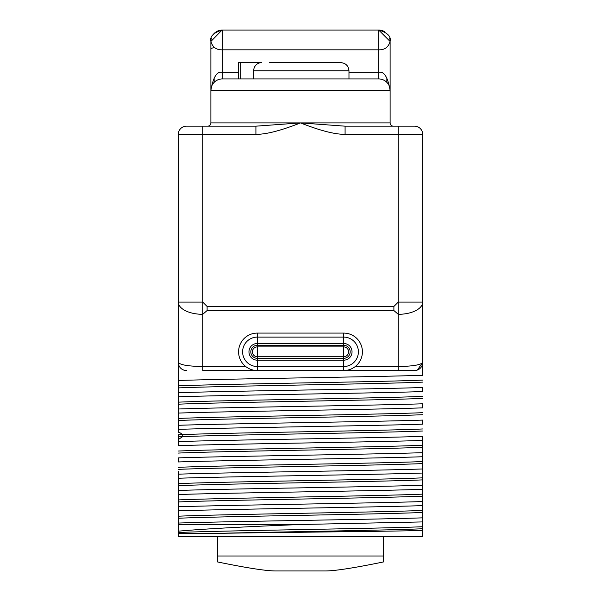 <?xml version="1.0" encoding="UTF-8"?>
<svg xmlns="http://www.w3.org/2000/svg" width="601" height="601" viewBox="0 0 601 601"><rect width="100%" height="100%" fill="white"/><g stroke="black" fill="none" stroke-linecap="round" stroke-linejoin="round"><path stroke-width="0.9" d="M178.309 432.307L178.309 134.323A8.144 8.144 90 0 1 186.453 126.172L255.913 126.172L255.913 134.323C265.89 134.481 280.757 130.68 300.5 122.912C320.243 130.68 335.103 134.481 345.087 134.323L422.691 134.323L422.691 362.411L417.417 370.036L418.604 369.472A8.144 8.144 0 0 1 414.547 370.554L416.057 370.411M213.302 126.172L255.913 126.172L300.5 122.912L345.087 126.172L414.547 126.172A8.144 8.144 0 0 1 422.691 134.323M207.615 126.172L207.638 126.172A3.26 3.26 -90 0 0 210.891 122.912L390.109 122.912A3.26 3.26 0 0 0 393.362 126.172L393.385 126.172M178.309 436.784L182.704 436.604L178.309 439.541L178.309 441.585L178.309 434.748L182.704 434.568L178.309 431.638L178.309 429.369C229.327 427.634 371.673 425.899 422.691 424.163L422.691 420.091C371.673 421.827 229.327 423.562 178.309 425.298L178.309 413.075C229.327 411.339 371.673 409.604 422.691 407.869L422.691 403.797C371.673 405.532 229.327 407.268 178.309 409.003L178.309 396.78C229.327 395.045 371.673 393.309 422.691 391.574L422.691 387.502C371.673 389.238 229.319 390.973 178.309 392.708L178.309 380.493C229.319 378.758 371.673 377.022 422.691 375.287L422.691 362.411C420.783 364.957 412.639 366.317 398.253 366.482L398.253 314.315L393.888 310.537L393.888 306.465L398.253 302.1L422.691 302.1A24.438 12.223 180 0 1 398.253 314.315L398.253 126.172M422.691 440.45L422.691 436.379C371.673 438.114 229.327 439.849 178.309 441.585L178.309 445.657C229.327 443.921 371.681 442.186 422.691 440.45L422.691 452.673L422.691 440.45M422.691 456.745L422.691 452.673C371.681 454.409 229.327 456.144 178.309 457.879L178.309 461.951C229.327 460.216 371.673 458.48 422.691 456.745L422.691 468.968L422.691 456.745M178.309 531.171C203.401 528.94 244.134 526.724 300.5 524.515L422.691 521.916L422.691 536.738L178.309 536.738L178.309 478.246C229.327 476.51 371.681 474.775 422.691 473.04L422.691 468.968C371.673 470.703 229.327 472.439 178.309 474.174L178.309 471.567M422.691 521.916L422.691 517.844C371.673 519.58 229.327 521.315 178.309 523.05L178.309 510.827C229.327 509.092 371.673 507.357 422.691 505.621L422.691 501.55C371.673 503.285 229.319 505.02 178.309 506.756L178.309 494.533C229.319 492.797 371.673 491.062 422.691 489.327L422.691 485.255C371.681 486.99 229.327 488.726 178.309 490.461M422.691 489.327L422.691 501.55M422.691 505.621L422.691 517.844M422.691 473.04L422.691 485.255M422.691 354.673L422.691 308.644L422.691 354.673M202.747 126.172L202.747 314.315A24.438 12.223 0 0 1 178.309 302.1L202.747 302.1L207.112 306.465L207.112 310.537L393.888 310.537M178.309 437.107L178.309 439.143M178.309 494.533L178.309 506.756M178.309 478.246L178.309 474.174M178.309 354.673L178.309 308.644L178.309 354.673M420.407 368.067A8.144 8.144 0 0 0 421.076 367.279L421.211 367.098M421.481 366.685L421.609 366.467A8.144 8.144 0 0 1 421.121 367.211M422.533 363.996L422.653 363.192A8.144 8.144 0 0 1 422.541 363.973M416.065 370.411L202.747 370.554L202.747 366.482C188.361 366.317 180.217 364.957 178.309 362.411L178.347 363.192L178.309 362.411A8.144 8.144 0 0 0 186.453 370.554L183.553 370.021L181.434 368.826M178.467 363.996L178.67 364.815L178.467 363.996M179.383 366.452L178.978 365.648M181.449 368.834L182.396 369.472M178.309 523.05L178.309 510.827M422.691 530.495C385.061 531.442 279.991 532.388 217.968 533.335L178.309 533.335M217.968 533.335C282.042 531.81 388.847 530.277 422.691 528.752M178.309 532.501C221.138 530.57 379.862 528.647 422.691 526.716M300.5 524.515L178.309 524.515M178.309 518.25C221.138 516.319 379.862 514.388 422.691 512.458M178.309 516.206C221.138 514.283 379.862 512.352 422.691 510.422M178.309 501.955C221.138 500.024 379.862 498.094 422.691 496.171M178.309 499.919C221.138 497.989 379.862 496.058 422.691 494.127M178.309 485.661C221.138 483.73 379.862 481.807 422.691 479.876M178.309 483.625C221.138 481.694 379.862 479.771 422.691 477.84M178.309 469.373C221.138 467.443 379.862 465.512 422.691 463.581M178.309 467.33C221.138 465.407 379.862 463.476 422.691 461.545M178.309 453.079C221.138 451.148 379.862 449.217 422.691 447.294M178.309 451.043C221.138 449.112 379.862 447.182 422.691 445.251M422.691 428.964C381.282 430.834 230.626 432.705 182.704 434.568L182.704 436.604C230.626 434.741 381.282 432.87 422.691 431M178.309 420.497C221.138 418.566 379.862 416.636 422.691 414.705M178.309 418.454C221.138 416.531 379.862 414.6 422.691 412.669M178.309 404.203C221.138 402.272 379.862 400.341 422.691 398.41M178.309 402.167C221.138 400.236 379.862 398.305 422.691 396.375M178.309 387.908C221.138 385.977 379.862 384.054 422.691 382.123M178.309 385.872C221.138 383.941 379.862 382.018 422.691 380.087M255.034 370.419L202.747 370.554M355.334 366.482L398.253 366.482L398.253 370.554L345.966 370.419M245.659 366.482L202.747 366.482L202.747 314.315L207.112 310.537M247.146 367.549L248.837 368.526M250.737 369.36L252.818 370.006M257.326 370.554A18.736 18.736 0 0 1 238.589 351.818A18.736 18.736 0 0 1 257.326 333.082L343.674 333.082A18.736 18.736 0 0 1 362.411 351.818A18.736 18.736 0 0 1 343.674 370.554L343.674 366.535L257.326 366.535L257.326 370.554M348.182 370.006L350.263 369.36M352.163 368.526L353.854 367.549M414.547 370.554A8.144 8.144 -90 0 0 422.691 362.411L422.691 362.411M257.326 333.082L257.326 337.101L343.674 337.101L343.674 346.897A4.928 4.928 0 0 1 348.603 351.818A4.928 4.928 0 0 1 343.674 356.746L343.674 346.897L257.326 346.897L257.326 337.101A14.717 14.717 0 0 0 242.609 351.818A14.717 14.717 0 0 0 257.326 366.535L257.326 360.179A8.361 8.361 0 0 1 248.964 351.818A8.361 8.361 0 0 1 257.326 343.464L343.674 343.464A8.361 8.361 0 0 1 352.036 351.818A8.361 8.361 0 0 1 343.674 360.179L257.326 360.179L257.326 356.746A4.928 4.928 0 0 1 252.397 351.818A4.928 4.928 0 0 1 257.326 346.897L257.326 356.746L343.674 356.746L343.674 358.339L257.326 358.339A6.513 6.513 0 0 1 250.812 351.818A6.513 6.513 0 0 1 257.326 345.305L343.674 345.305A6.513 6.513 0 0 1 350.188 351.818A6.513 6.513 0 0 1 343.674 358.339L343.674 366.535A14.717 14.717 0 0 0 358.391 351.818A14.717 14.717 0 0 0 343.674 337.101L343.674 333.082M217.412 561.92L217.412 555.993L217.412 561.92C247.026 568.005 266.536 571.018 275.934 570.95L325.066 570.95C334.464 571.018 353.974 568.005 383.588 561.92L383.588 555.993L217.412 555.993L217.412 561.92M383.588 555.993L383.588 536.738M217.412 536.738L217.412 555.993M418.882 369.307A8.144 8.144 0 0 0 419.588 368.811M422.037 365.611A8.144 8.144 0 0 0 422.518 364.086M345.087 126.172L345.087 134.323M238.589 72.338L222.295 72.338C217.006 71.016 213.205 77.018 210.891 90.33L210.891 122.912M390.109 41.289L390.109 122.912M214.151 47.787A3.26 1.63 180 0 0 210.891 49.417L210.891 77.003M379.411 78.949L378.705 78.926A11.404 11.404 -90 0 1 390.109 90.33L210.891 90.33L210.898 41.071M390.109 90.33C387.795 77.018 383.994 71.016 378.705 72.338L378.705 78.926L222.295 78.926L222.295 49.823C216.375 50.018 212.574 47.231 210.891 41.454L210.891 90.33A11.404 11.404 0 0 1 222.295 78.926L221.589 78.949M221.318 78.971L220.319 79.099M218.223 79.678L217.179 80.136M216.788 80.346L216.082 80.774M215.015 81.556L213.994 82.51M213.055 83.652L212.213 85.004M211.672 86.198L211.522 86.589M211.064 88.385L210.913 89.624M222.07 30.058L210.891 41.454A11.404 11.404 0 0 1 211.349 38.261M389.651 38.254A11.404 11.404 0 0 1 390.109 41.454L378.705 30.05L222.295 30.05A11.404 11.404 0 0 0 220.898 30.133M220.364 30.215A11.404 11.404 0 0 0 218.621 30.659M217.78 30.982A11.404 11.404 0 0 0 215.804 32.078M214.812 32.852A11.404 11.404 0 0 0 213.798 33.844M390.109 41.454C388.426 47.231 384.625 50.018 378.705 49.823L222.295 49.823L222.295 30.05L246.733 30.05A3.26 3.26 0 0 1 246.801 30.05L354.162 30.05M348.971 72.338L378.705 72.338L378.705 30.05L354.267 30.05A3.26 3.26 0 0 0 354.199 30.05M390.087 89.624L389.936 88.385M389.478 86.589L389.328 86.198M388.787 85.004L387.945 83.652M387.006 82.51L385.985 81.556M384.918 80.774L384.212 80.346M383.821 80.136L382.777 79.678M380.681 79.099L379.682 78.971M378.705 78.926L348.971 78.926L348.971 70.783C348.49 65.832 345.77 63.12 340.82 62.632L331.451 62.632M253.682 78.926L253.682 70.783A8.144 7.866 -90 0 1 261.548 62.632L238.589 62.632L238.589 78.926L222.295 78.926M380.087 30.133A11.404 11.404 0 0 0 378.705 30.05L378.961 30.058M380.606 30.208A11.404 11.404 0 0 1 384.64 31.718M240.7 62.632L240.7 78.926M269.548 62.632L340.82 62.632M307.336 487.734L289.502 488.057M178.309 134.323L255.913 134.323M207.112 306.465L393.888 306.465M214.151 77.739L214.151 82.352M386.849 82.352L386.849 77.739M253.682 70.783L348.971 70.783M220.154 79.129L219.418 79.294M215.504 81.173L214.091 82.412M212.867 83.922L212.115 85.184M211.229 87.596L210.974 88.963M222.295 30.05C213.535 32.672 209.734 36.436 210.891 41.349M380.854 79.129L381.582 79.294M385.496 81.173L386.909 82.412M388.133 83.922L388.885 85.184M389.771 87.596L390.026 88.963M378.705 30.05C387.45 32.657 391.251 36.428 390.109 41.349"/></g></svg>
